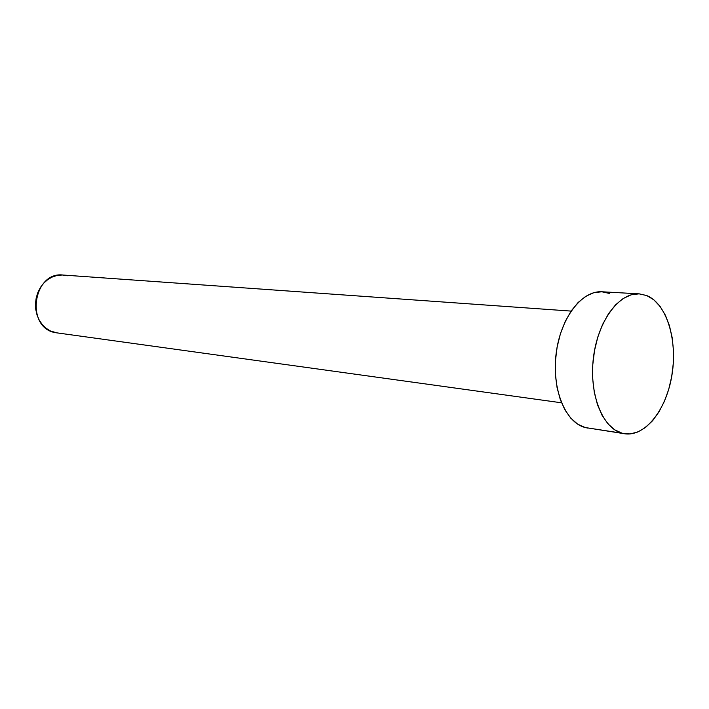 <?xml version="1.0" encoding="UTF-8"?>
<svg xmlns="http://www.w3.org/2000/svg" width="709" height="709" viewBox="0 0 709 709"><rect width="100%" height="100%" fill="white"/><g stroke="black" fill="none" stroke-linecap="round" stroke-linejoin="round"><path stroke-width="1.06" d="M571.091 311.091L63.11 275.039C33.101 271.201 25.134 327.212 54.974 332.592L561.501 402.792M622.13 433.226C602.473 428.342 588.842 393.885 593.46 357.46C597.847 321 619.232 292.338 639.252 293.854L646.75 295.556C666.593 303.603 677.653 339.779 672.043 374.52C666.673 409.323 645.412 436.974 624.629 433.757L585.217 427.545L622.13 433.226L614.676 429.805L607.897 423.769L602.074 415.306L597.474 404.715L594.302 392.423L592.715 378.916L592.777 364.763L594.514 350.574L597.829 336.943L602.597 324.456L608.579 313.617L615.527 304.879L623.14 298.542L631.09 294.838L639.066 293.845L646.75 295.556L653.866 299.845L660.15 306.501L665.396 315.239L669.438 325.706L672.15 337.519L673.435 350.237L673.284 363.425L671.689 376.63L668.711 389.383L664.439 401.259L659.024 411.814L652.643 420.676L645.491 427.5L637.843 431.994L629.955 433.943L622.13 433.226M639.243 293.854L601.985 291.78C581.814 290.273 560.411 318.137 556.122 353.614C551.602 389.064 565.41 422.679 585.217 427.545L624.469 433.731M587.903 428.103L585.217 427.545L577.702 424.177L570.86 418.266L564.976 409.988L560.314 399.654L557.079 387.663L555.439 374.503L555.457 360.73L557.15 346.914L560.447 333.647L565.188 321.505L571.17 310.967L578.136 302.468L585.767 296.318L593.761 292.72L601.79 291.771L609.536 293.446M57.163 332.991L50.25 330.89L45.934 328.143L42.185 324.447L39.155 319.954L36.974 314.823L35.734 309.257L35.477 303.487L36.23 297.736L37.958 292.241L40.581 287.216L44.002 282.864L48.07 279.355L52.634 276.82L57.5 275.349L62.481 275.003L67.382 275.766"/></g></svg>
